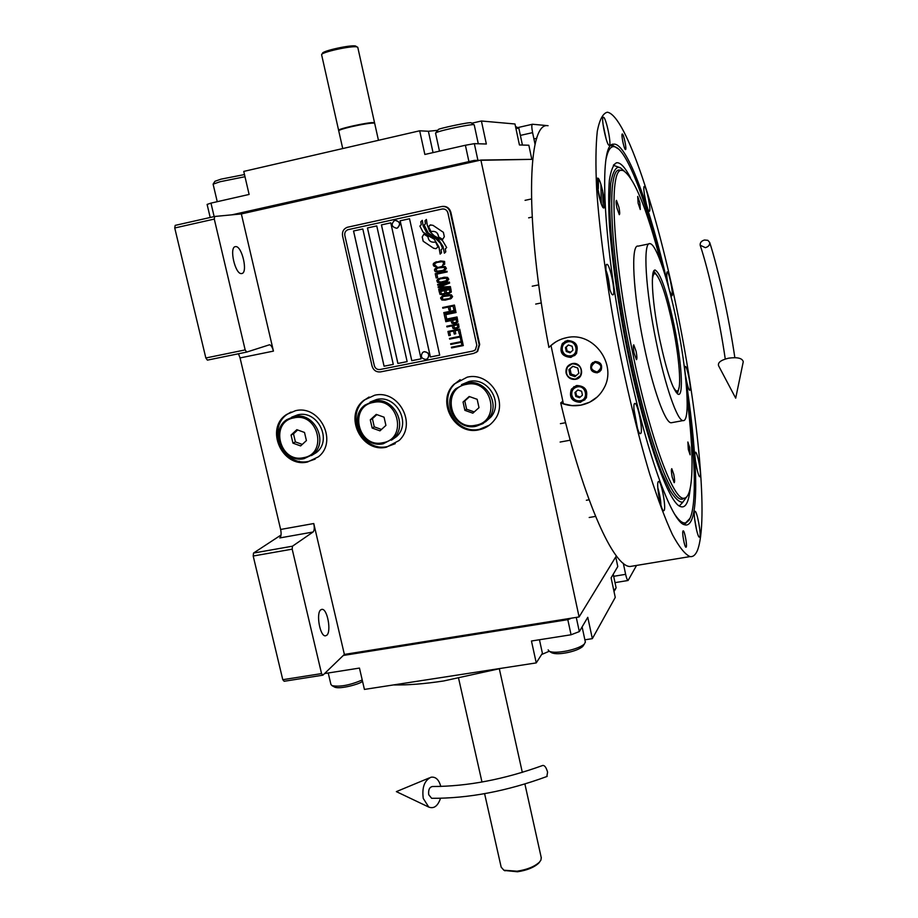 <?xml version="1.0" encoding="UTF-8"?>
<svg xmlns="http://www.w3.org/2000/svg" width="918" height="918" viewBox="0 0 918 918"><rect width="100%" height="100%" fill="white"/><g stroke="black" fill="none" stroke-linecap="round" stroke-linejoin="round"><path stroke-width="1.38" d="M299.52 462.156L299.302 461.261M282.778 679.699L321.552 673.594L322.895 675.178L284.167 681.271L282.778 679.699L253.196 556.021L253.517 553.061L292.463 546.199L313.049 532.027L279.806 537.937C281.195 536.537 281.47 533.714 280.633 529.457L240.057 357.928L238.462 353.763M253.517 553.061L281.046 535.022M241.354 213.928L273.438 351.112C272.382 347.165 271.062 345.053 269.479 344.789L246.667 352.087L207.399 360.131L205.839 357.986L174.741 227.985L175.177 225.38L214.674 216.476L241.354 213.928L480.883 160.053L579.097 616.942L344.376 654.419L313.761 523.535C314.599 527.804 314.369 530.638 313.049 532.027M386.421 447.192L399.066 440.537C417.277 424.162 398.527 389.289 374.624 395.245L364.125 400.11C343.206 415.257 361.267 453.24 386.421 447.192M307.507 462.006L318.328 456.866C338.214 441.753 319.946 404.586 295.539 410.69L286.634 414.454C264.487 428.339 282.033 468.134 307.507 462.006M478.783 429.853C485.037 428.603 490.143 425.482 494.102 420.478C509.352 402.635 490.074 371.503 467.216 377.16L454.272 384.011C435.671 400.799 454.387 435.694 478.783 429.853M326.739 635.29C331.57 631.699 327.393 608.691 322.034 609.345L320.761 609.839C315.838 613.144 320.015 636.53 325.397 635.841L326.739 635.29M321.552 673.594L292.188 549.159L292.463 546.199M344.376 654.419L322.895 675.178M253.196 556.021L292.188 549.159M395.222 443.669L387.442 446.573C362.335 452.597 344.319 414.695 365.192 399.571L369.093 397.024M315.172 459.115L308.689 461.352C283.26 467.48 265.75 427.765 287.862 413.903L291.006 412.056M489.363 425.172L479.621 429.257C455.282 435.086 436.601 400.259 455.167 383.517L460.147 379.673M579.097 616.942L616.368 555.895M623.311 563.296L625.628 574.335C626.478 578.122 627.292 580.176 628.084 580.486L636.553 565.431M548.08 125.697L532.44 124.24C531.568 124.745 531.614 127.533 532.601 132.64L535.079 144.436M532.681 159.342L480.883 160.053M241.767 273.541C248.227 272.956 241.939 245.508 235.57 246.621L235.444 246.632C228.857 246.885 235.18 274.757 241.537 273.564L241.767 273.541M214.674 216.476L214.284 219.081L245.163 349.907L246.667 352.087M205.839 357.986L245.163 349.907M174.741 227.985L214.284 219.081M434.455 242.191C430.657 242.444 428.488 240.619 427.949 236.706L423.909 234.147L422.223 236.901L423.175 241.239L433.594 248.25L435.866 248.698L437.966 247.011L435.488 241.847L434.421 242.191L435.488 241.847M435.901 248.686L433.617 248.239L423.209 241.239L422.257 236.901L423.932 234.159M442.499 206.401C446.756 206.102 449.556 208.088 450.876 212.333L479.689 344.479L477.67 351.342L475.754 352.638M442.476 208.948C445.253 208.834 447.066 210.165 447.927 212.93L476.798 345.214L447.892 212.93C446.951 209.993 445 208.696 442.063 209.029L347.865 229.718C345.443 230.785 344.434 232.702 344.835 235.467L374.326 365.662C375.255 368.497 377.149 369.782 379.995 369.518L473.114 351.009L475.398 349.827L476.775 345.225L475.421 349.815L474.319 350.596M362.805 228.972L353.533 231.003L384.057 366.213L393.271 364.377L362.805 228.972L353.568 230.992L384.091 366.202L393.271 364.377M376.759 225.92L367.452 227.951L397.884 363.459L407.144 361.623L376.759 225.92L367.487 227.951L397.919 363.448L407.133 361.612M390.77 222.844L381.418 224.899L411.78 360.694L421.064 358.846L390.77 222.844L381.463 224.887L411.803 360.682L421.064 358.835M409.531 218.736L400.133 220.802L430.37 356.999L439.711 355.14L409.531 218.736M440.158 254.091L438.93 246.953L434.26 239.196L438.93 246.953L440.135 254.114L441.535 252.76L441.088 249.776L442.522 248.388L440.468 243.304L435.419 238.324L426.572 232.575L423.175 225.989L422.28 220.343L420.8 221.789L421.236 224.738L419.87 226.08L423.037 232.139L434.294 239.196L428.763 236.075M444.404 253.184L443.004 246.357L444.381 253.207L445.769 251.865L445.322 248.87L446.687 247.55L442.442 240.447L434.191 235.788L429.647 231.325L427.306 225.266L426.388 219.436L425 220.79L425.459 223.808L424.162 225.082L428.178 232.988L438.62 239.667L443.004 246.357L438.597 239.678L428.213 232.977L424.196 225.082L425.493 223.808L425.034 220.779L426.388 219.459M442.625 239.437L444.323 236.672L443.371 232.323L432.929 225.3L430.152 225.013L428.545 226.551L431.104 231.692C435.327 230.705 437.817 232.438 438.586 236.878L442.637 239.414L438.586 236.878M435.499 266.679L436.784 266.53L434.914 265.199L434.834 263.627L436.934 262.445L442.533 261.63L443.704 263.34L442.556 265.313L444.691 264.246L444.599 261.435L440.548 260.942L433.698 263.248L433.789 266.059L436.784 266.518M446.389 268.423L445.207 266.587L441.753 266.461L435.809 268.079L434.398 269.972L435.591 271.808L439.022 271.946L444.966 270.328L446.389 268.423M447.169 271.946L447.009 271.246L435.224 273.725L436.153 277.947L437.656 277.626L436.876 274.115L447.169 271.946L436.876 274.115M448.764 279.221L447.571 277.385L444.128 277.247L438.184 278.865L436.773 280.747L437.955 282.583L441.397 282.721L447.341 281.115L448.764 279.221M438.311 287.77L447.95 287.472L438.678 289.399L438.827 290.099L450.612 287.655L450.382 286.6L439.458 287.036L449.613 283.088L449.372 282.033L437.599 284.5L437.748 285.2L447.02 283.26L438.104 286.829L438.311 287.77L447.95 287.472M445.643 293.703L449.005 293.485L451.312 292.039L450.818 288.585L439.034 291.04L440.032 294.38L442.74 294.793L445.643 293.703M452.585 296.663L451.392 294.827L447.961 294.689L442.017 296.284L440.606 298.166L441.787 299.991L445.23 300.14L451.163 298.545L452.585 296.663M442.66 307.496L442.809 308.196L448.317 307.06L448.982 310.089L450.486 309.779L449.82 306.75L453.079 306.084L453.848 309.584L455.351 309.274L454.433 305.074L442.66 307.496M443.784 312.613L443.945 313.313L455.707 310.904L455.558 310.204L443.784 312.613L443.968 313.302L455.707 310.904M456.062 312.533L455.913 311.833L444.151 314.243L445.069 318.431L446.573 318.133L445.804 314.633L456.062 312.533L445.827 314.622M445.276 319.361L445.425 320.061L457.187 317.662L457.038 316.962L445.276 319.361L445.459 320.049L457.187 317.662M454.582 323.675L457.887 322.023L457.394 318.603L445.632 320.99L445.792 321.69L451.036 320.623L451.874 323.251L456.315 323.193M455.73 328.908L459.034 327.267L458.541 323.836L446.791 326.223L446.94 326.923L452.184 325.856L453.022 328.483L457.474 328.426M448.856 335.632L450.359 335.334L449.591 331.846L453.584 331.042L454.249 334.06L455.753 333.75L455.087 330.732L458.346 330.078L459.115 333.567L460.618 333.257L459.7 329.08L447.938 331.455L448.856 335.632L450.359 335.322M449.499 338.409L449.659 339.098L460.159 336.986L460.561 338.845L461.788 338.604L460.813 334.186L459.562 334.439L459.975 336.298L449.476 338.421L449.625 339.109L460.125 336.998L460.538 338.857L461.788 338.604M461.708 344.193L462.959 343.952L461.983 339.534L460.733 339.786L461.146 341.645L450.646 343.745L450.795 344.445L461.295 342.345L461.708 344.193L462.959 343.94M451.415 347.222L451.564 347.922L463.315 345.57L463.165 344.881L451.415 347.222L451.599 347.911L463.315 345.57M444.323 267.39L444.737 269.272L442.637 270.454L437.037 271.258L436.05 269.135L438.15 267.953L443.75 267.149L444.714 267.804L444.771 269.261L442.66 270.443M440.514 278.739L446.722 278.177L446.676 280.518L441.237 282.021L438.827 281.792L438.414 279.921L440.514 278.739L446.114 277.936L447.077 278.59L447.135 280.047L445 281.229M445.953 290.329L449.464 289.606L449.946 291.832L448.604 292.842L446.435 292.555L445.953 290.329L449.499 289.595L449.981 291.821L448.627 292.831M444.312 293.611L441.512 293.944L440.686 291.431L444.45 290.65L444.932 292.865L443.589 293.886M450.52 295.619L450.933 297.489L448.833 298.66L443.245 299.452L442.109 297.857L443.371 296.491L449.143 295.298L450.91 296.021L450.956 297.478L449.831 298.327M453.354 322.826L452.54 320.313L456.292 319.556L456.613 322.161L453.354 322.826M454.502 328.059L453.687 325.557L457.451 324.788L457.761 327.405L454.502 328.059M439.711 355.128L430.404 356.976L400.168 220.79L409.531 218.748M450.302 212.414L479.162 344.743L477.13 351.617L473.665 353.419L380.568 371.893C376.3 372.283 373.465 370.356 372.065 366.098L342.575 235.96C341.966 231.806 343.493 228.926 347.153 227.32L441.547 206.55C445.964 206.045 448.879 207.996 450.302 212.414L450.876 212.333M419.87 226.08L423.06 232.139L428.798 236.075M420.8 221.789L421.27 224.726L419.905 226.08M422.28 220.366L420.823 221.789M430.806 224.83L428.58 226.551L431.047 231.715M432.275 231.336C436.004 231.175 438.115 233.023 438.62 236.878M434.398 266.415L435.534 266.668M433.411 265.52L434.432 266.415M433.181 264.464L433.445 265.52M433.307 263.833L433.216 264.464M433.698 263.248L433.33 263.822M435.557 262.123L433.732 263.248M436.796 261.733L435.58 262.112M443.13 264.327L442.591 265.302M443.704 263.34L443.153 264.315M443.474 262.284L443.727 263.34M442.533 261.63L443.142 261.859M441.73 261.55L442.568 261.619M440.697 261.641L441.765 261.538M436.934 262.445L440.732 261.641M438.012 267.253L434.948 268.756L435.017 271.441L437.783 272.084L442.809 271.143M438.15 267.953L444.358 267.379M435.258 273.725L436.188 277.936L437.656 277.626M440.365 278.039L437.324 279.531L437.381 282.205L440.147 282.859L445.184 281.929M438.712 289.399L438.861 290.099L450.612 287.644M437.622 284.488L437.783 285.188L447.055 283.249L438.138 286.818L438.345 287.759M445.838 293.416L449.028 293.485M439.068 291.029L440.066 294.368L444.014 294.517M440.686 291.431L444.484 290.639L444.966 292.853L444.346 293.599M442.992 295.837L440.755 297.512L441.822 299.979L450.222 298.981M443.371 296.491L450.554 295.607M442.694 307.484L442.843 308.184L448.351 307.048L449.017 310.077L450.486 309.779M449.82 306.75L453.113 306.073L453.882 309.573L455.351 309.263M444.174 314.243L445.104 318.42L446.573 318.121M445.666 320.99L445.815 321.679L451.071 320.611L451.908 323.239L454.617 323.664M452.54 320.313L456.326 319.544L456.808 321.748L456.154 322.505M446.814 326.223L446.974 326.911L452.218 325.844L453.056 328.472L455.764 328.896M453.687 325.557L457.474 324.777L457.956 326.992L457.336 327.726M449.591 331.846L453.618 331.031L454.284 334.049L455.753 333.75M455.087 330.732L458.369 330.067L459.138 333.555L460.606 333.257M447.973 331.444L448.891 335.621M459.597 334.439L459.998 336.286M460.767 339.786L461.146 341.645M450.681 343.745L450.83 344.434L461.329 342.322L461.731 344.181M396.587 228.261L396.61 228.249C391.504 226.872 390.804 224.29 394.51 220.504L395.073 220.354C400.145 221.686 400.868 224.256 397.253 228.066M395.314 220.309C400.317 221.72 401.017 224.302 397.402 228.043M426.801 359.122L427.65 358.594C429.934 354.738 428.855 352.42 424.426 351.64L423.473 351.95M424.288 351.709L422.624 352.455C420.272 356.31 421.328 358.64 425.791 359.454L427.513 358.663C429.785 354.807 428.717 352.489 424.288 351.709M597.308 396.932L589.712 402.176L580.968 405.125L572.109 405.607L563.4 403.771L550.995 345.478L555.597 342.024M572.235 363.815L567.508 366.89C564.857 374.406 567.519 378.48 575.471 379.111L580.417 375.737C582.735 368.313 580.004 364.343 572.235 363.815M594.979 361.508C600.579 361.818 602.633 364.675 601.152 370.069L597.343 372.8C591.651 372.433 589.631 369.518 591.295 364.067L594.979 361.508M567.301 340.463L562.367 343.493C559.005 351.927 561.839 356.563 570.881 357.4L576.102 353.992C579.04 345.661 576.114 341.152 567.301 340.463M576.825 385.514L571.386 389.221C568.839 397.356 571.834 401.717 580.371 402.325L586.051 398.263C588.231 390.242 585.156 385.996 576.825 385.514M574.794 355.461L572.017 356.391M563.365 343.343L565.304 341.14M585.03 399.697L582.551 400.856M572.419 388.876L573.979 386.627M562.298 350.228C563.606 354.382 566.406 356.253 570.675 355.863C579.614 354.474 576.515 339.786 567.714 341.875C563.618 343.125 561.816 345.902 562.298 350.228M561.575 350.297C563.055 354.979 566.199 357.102 571.019 356.654L575.884 353.499C578.638 345.719 575.907 341.507 567.68 340.865L563.078 343.699L561.575 350.297M565.717 341.542L567.76 340.394M572.121 346.258L568.368 344.961L565.442 347.578L566.268 351.479L570.021 352.776L572.947 350.171L572.121 346.258M565.442 347.578L566.245 347.05L567.072 350.94L570.675 352.191M568.529 345.019L566.245 347.05M566.268 351.479L567.072 350.94M576.435 353.487L574.714 355.507M571.822 395.153C573.119 399.284 575.907 401.155 580.165 400.787C589.081 399.456 586.017 384.871 577.227 386.891C573.142 388.107 571.34 390.861 571.822 395.153M571.088 395.188C572.557 399.846 575.701 401.969 580.509 401.545L585.787 397.769C587.83 390.288 584.961 386.317 577.192 385.87L572.109 389.335L571.088 395.188M574.45 386.971L576.194 385.663M581.622 391.263L577.87 389.966L574.955 392.537L575.781 396.415L579.51 397.724L582.437 395.153L581.622 391.263M574.955 392.537L575.735 391.894L576.55 395.761L580.268 397.058M577.904 389.978L575.735 391.894M575.781 396.415L576.55 395.761M586.35 397.678L584.766 399.181M599.97 371.515L597.572 372.616C591.88 372.238 589.861 369.334 591.525 363.884L592.741 362.495M595.151 362.335C589.689 366.741 590.366 369.954 597.17 371.974C602.644 367.579 601.967 364.366 595.151 362.335M566.073 372.972C567.553 377.642 570.698 379.765 575.517 379.341C585.604 377.803 582.127 361.267 572.189 363.597C567.576 364.985 565.534 368.118 566.073 372.972M572.752 366.271L568.862 369.736L569.952 374.923L574.955 376.667L578.856 373.213L577.755 368.015L572.752 366.271M569.952 374.923L571.145 374.028L576.011 375.726M568.862 369.736L570.055 368.852L571.145 374.028M572.901 366.328L570.055 368.852M685.551 377.183C695.993 444.163 699.16 503.626 691.38 520.357C689.556 524.281 687.203 525.727 684.3 524.683C671.528 521.906 645.824 451.438 626.684 358.1C602.885 245.049 598.249 142.393 613.408 144.195L614.371 144.126C627.637 144.619 650.392 208.156 667.558 283.49M689.934 518.429L689.28 519.99L684.162 524.626M547.966 125.72C527.15 121.268 524.694 221.628 548.907 347.44C553.852 342.345 559.773 339.086 566.67 337.663C593.418 331.077 617.504 364.457 604.033 388.039C599.018 397.264 591.318 402.968 580.933 405.148C574.037 406.399 567.301 405.653 560.714 402.91C583.928 501.503 613.775 566.819 630.092 566.498L633.971 565.855M597.893 178.172L597.779 186.733M560.714 402.91L562.837 401.166M686.239 547.013L685.964 547.243C684.61 547.449 681.879 532.692 682.958 531.04L683.233 530.833C684.576 530.638 687.295 545.246 686.239 547.013M625.502 149.577L625.502 149.577C624.16 149.886 620.82 133.523 622.324 133.994L622.324 133.994C623.678 133.753 626.983 149.967 625.502 149.577M607.854 112.306L607.234 112.237C602.885 113.373 599.569 119.696 597.297 131.205C595.725 145.778 595.518 165.251 596.677 189.636C599.431 229.27 605.937 278.682 615.393 330.824C625.686 384.229 637.092 431.85 649.6 473.688C657.667 498.818 665.286 519.14 672.458 534.655C679.205 547.139 685.069 554.449 690.026 556.583C693.09 557.031 695.58 554.92 697.496 550.261C708.547 521.321 698.334 415.292 677.771 313.83C657.334 212.483 626.455 117.068 607.854 112.306M664.162 510.431C666.296 507.562 661.304 481.112 658.699 481.434L658.229 481.709C656.014 484.222 661.052 511.165 663.668 510.775L664.162 510.431M640.753 433.457C643.254 431.219 637.826 403.048 634.958 403.404L634.556 403.576C631.951 405.412 637.436 434.111 640.305 433.675L640.753 433.457M613.04 294.781C615.978 293.944 609.965 263.914 606.936 264.338L606.729 264.373C603.688 264.786 609.77 295.366 612.788 294.839L613.04 294.781M603.849 207.973C606.878 208.065 600.67 177.667 597.744 178.138L597.687 178.138C594.531 177.622 600.82 208.558 603.734 207.973L603.849 207.973M609.185 145.296C612.008 146.042 606.052 117.011 603.424 117.229L603.39 117.229C600.533 116.368 606.614 145.882 609.173 145.296L609.185 145.296M649.37 211.243C651.47 211.301 646.387 186.01 644.379 186.434L644.333 186.434C642.152 186.09 647.293 211.748 649.301 211.243L649.37 211.243M669.463 290.524L671.919 295.803C673.709 295.137 669.038 271.487 667.191 271.889L667.076 271.912C666.296 274.046 666.927 279.657 668.981 288.722M689.957 390.15C691.541 388.716 687.157 366.018 685.356 366.374L685.161 366.477C683.508 367.648 687.949 390.689 689.728 390.265L689.957 390.15M700.147 476.568C701.65 474.422 697.37 451.874 695.523 452.207L695.236 452.402C693.675 454.295 697.99 477.199 699.837 476.798L700.147 476.568M699.791 536.846C701.341 534.104 697.003 510.924 694.995 511.234L694.616 511.533C692.998 513.988 697.382 537.569 699.39 537.191L699.791 536.846M611.044 145.526L612.604 145.308L618.778 149.175M603.218 207.675L602.621 190.623M598.341 188.66L598.502 178.712L598.341 188.66M660.971 262.64C646.605 207.927 633.994 177.231 623.161 170.541L621.807 170.381C608.359 167.317 612.409 256.294 632.95 354.13C650.288 438.953 673.732 501.4 684.197 498.164C693.87 497.43 694.272 454.628 687.157 398.86M620.132 170.082L619.684 170.082C606.052 166.973 610.011 256.363 630.666 354.646C647.603 437.438 670.565 499.587 681.454 499.208L684.679 498.084M659.663 339.132C652.503 304.638 650.219 271.498 654.568 270.144L655.062 269.995C660.535 273.059 666.927 291.672 674.214 325.821C681.569 361.44 683.864 396.656 678.23 394.315C673.02 390.655 666.824 372.249 659.663 339.132M653.765 271.028L658.034 276.8M679.217 386.926L677.404 393.856M677.014 323.262C687.215 372.731 690.692 422.464 682.981 420.605C677.266 420.673 665.183 386.122 656.301 342.196C645.4 289.813 642.692 241.159 650.013 243.672C656.301 243.878 668.556 281.011 677.014 323.262M672.228 422.578L671.092 422.785C665.091 422.911 652.744 388.475 643.828 344.629C632.892 292.337 630.528 243.695 638.182 246.139L649.026 243.878M638.113 203.153L640.282 209.511L639.857 202.775L637.689 196.418L638.113 203.153M616.85 207.755L619.317 214.697C619.925 214.261 619.799 211.806 618.95 207.307L616.471 200.365C615.875 200.79 616.001 203.245 616.85 207.755M634.097 353.132L636.472 359.661C637.161 359.133 637.046 356.368 636.117 351.364L633.741 344.835C633.041 345.352 633.156 348.117 634.097 353.132M672.183 477.05L674.191 482.696C674.833 482.122 674.696 479.345 673.778 474.342L671.769 468.685C671.127 469.247 671.265 472.036 672.183 477.05M688.328 449.545L690.118 454.812L689.647 447.284L687.857 442.006L688.328 449.545M622.576 140.557L623.196 143.472M684.025 542.263L682.958 536.169M637.459 428.236L633.994 409.543M636.013 422.877L634.464 414.305M696.636 530.294L694.593 518.647M606.155 139.043L603.023 124.263M697.003 469.259L695.385 460.274M686.802 382.244L685.425 374.934M668.763 287.816L667.329 280.506M646.272 203.67L644.436 194.662M609.839 289.445C609.082 281.183 607.819 274.872 606.064 270.535M608.186 283.57L606.787 276.582M660.891 505.049C660.857 500.803 659.835 495.043 657.816 487.779M659.331 498.635L658.516 494.01M600.751 202.35L597.044 184.587M599.27 197.186L597.779 190.037M662.211 266.128C646.708 202.958 627.809 151.986 615.622 147.018L613.832 146.605C610.459 146.467 607.911 150.46 606.178 158.562M614.785 146.742L610.952 145.652M600.9 184.266L601.301 203.922M684.002 524.557L686.32 522.617M674.925 514.585C679.136 520.827 682.717 523.57 685.654 522.847L689.969 518.383C696.991 503.5 695.167 453.767 687.008 395.188M613.603 164.965L616.311 162.853C613.19 164.804 610.883 170.587 609.38 180.226C608.416 192.069 608.45 207.376 609.483 226.138C611.858 257.189 616.621 292.498 623.747 332.064C640.982 424.873 667.283 502.398 680.341 506.506C682.992 507.608 685.149 506.472 686.836 503.098C688.42 499.885 689.544 494.94 690.233 488.261M630.402 177.553C625.296 167.753 620.878 162.807 617.137 162.738L616.311 162.853M613.362 165.309L620.086 167.661M682.912 502.169L679.664 505.6L682.762 502.226C679.24 502.387 674.982 498.44 669.979 490.373L661.74 472.586C649.99 442.717 636.667 393.776 626.202 340.693C616.07 287.518 610.022 236.488 609.69 203.716L610.642 183.657C612.249 174.018 614.727 168.556 618.066 167.248L620.465 167.845L624.125 170.943M682.762 502.226L686.882 496.638M672.653 385.812C674.684 389.863 676.314 391.561 677.541 390.907L676.337 392.674M652.354 280.334C652.801 274.964 653.949 272.875 655.773 274.046C660.937 279.542 666.629 296.893 672.825 326.085C679.309 357.469 681.764 389.106 677.541 390.907M343.286 655.463L567.806 619.65L570.571 618.606M324.559 673.571L359.454 668.075L364.423 689.418L536.25 662.899L531.453 641.005L571.065 634.774L567.806 619.65M576.263 617.401L579.327 631.595L571.065 634.774M579.327 631.595L587.772 617.321L592.34 638.653L615.255 597.411L611.113 577.835L617.78 566.555L615.749 556.916M592.34 638.653L584.881 639.812M536.25 662.899L542.4 653.283L539.451 639.743M572.855 617.94L344.009 654.764M362.553 681.397L361.497 681.994C359.122 684.105 339.855 689.579 334.622 687.1L334.313 686.939M362.231 680.009C349.781 685.276 339.683 687.146 331.949 685.608L330.916 684.403L328.219 672.986M616.139 587.945L613.786 590.446M614.452 590.699L613.993 591.41M583.481 645.365L582.678 646.536C579.66 649.015 574.657 651.023 567.645 652.549C560.393 654.006 555.16 654.109 551.925 652.87L551.695 652.732M585.34 641.877L584.399 644.011C581.323 646.708 575.597 648.992 567.209 650.873C558.546 652.56 552.556 652.698 549.239 651.264L548.161 649.887M530.994 159.365L474.847 160.398M471.875 160.948L232.024 214.812M531.774 159.147L528.837 145.228L519.427 144.964L514.975 123.987L481.411 121.004L486.345 144.011L474.331 143.656L477.819 159.858M468.903 161.499L465.392 145.251L474.331 143.656M465.392 145.251L424.862 154.465L419.675 130.792L243.752 171.414L249.111 194.444L210.968 203.119L214.146 216.591M210.199 217.486L207.112 204.427L210.968 203.119M419.675 130.792L428.385 131.263L437.324 130.356M481.411 121.004L471.783 123.219M474.503 161.488L474.273 160.409L479.632 160.329M232.931 214.732L474.273 160.409M515.905 128.359L518.888 128.348M515.503 126.477L518.854 128.256M435.729 132.88L438.368 129.541C437.106 128.876 471.6 121.36 471.244 122.874L474.239 124.94M435.545 133.167L436.612 132.444C442.269 129.886 473.608 123.517 474.181 124.802M213.251 183.921L214.927 181.294L220.986 179.159L244.486 174.558M217.245 201.685L213.102 184.162L220.022 181.741L244.98 176.715M539.899 861.623L538.717 863.149C534.104 867.43 527.035 870.31 517.511 871.767L504.338 870.471M541.195 857.412L540.977 859.982L539.463 862.117C534.586 866.626 527.116 869.656 517.052 871.205L503.867 870.207L501.171 867.166L484.601 793.68M374.441 123.104L373.798 122.599C368.738 121.979 336.436 129.151 338.639 130.402L339.063 130.253C339.373 129.495 343.424 128.176 351.227 126.305C363.597 123.574 371.216 122.415 374.062 122.851L374.682 123.368M342.735 148.555L338.719 130.804C339.029 130.023 343.183 128.681 351.181 126.764C362.048 124.32 369.621 123.092 373.901 123.058L374.613 123.207M501.435 668.281L443.646 680.972C424.449 683.887 407.73 685.207 393.501 684.931M549.205 651.252L541.62 654.511M461.513 384.631L469.132 381.463C487.906 376.839 503.615 402.532 490.912 417.036L485.427 421.878M488.468 418.769L482.937 423.646L476.052 426.273C456.131 431.047 440.697 402.658 455.718 388.773L466.539 382.967C485.438 378.308 501.251 404.172 488.468 418.769L490.912 417.036M475.513 425.275C450.13 431.093 440.64 388.394 466.516 384.344C492.094 378.354 501.457 421.465 475.513 425.275M472.85 413.169L479.001 407.661L477.165 399.307L469.19 396.496L463.051 402.027L464.887 410.357L472.85 413.169M464.887 410.357L466.619 409.233L474.239 411.93M463.051 402.027L464.795 400.936L466.619 409.233M469.568 396.633L464.795 400.936M370.069 402.073L376.747 399.456C396.358 394.579 411.62 423.278 396.553 436.578L391.424 440.192M393.524 438.414L383.288 443.738C362.713 448.695 347.819 417.713 364.802 405.171L373.592 401.051C393.317 396.151 408.682 425.034 393.524 438.414L396.553 436.578M382.668 442.763C357.951 448.454 348.289 406.353 373.511 402.417C398.423 396.576 407.971 439.068 382.668 442.763M379.96 430.84L385.916 425.413L384.057 417.185L376.231 414.397L370.287 419.824L372.157 428.04L379.96 430.84M372.157 428.04L374.269 426.859L381.498 429.44M370.287 419.824L372.41 418.677L374.269 426.859M376.862 414.615L372.41 418.677M291.706 417.151L297.834 414.81C317.846 409.83 332.706 440.365 316.297 452.62L311.443 455.569M312.786 454.536L304.053 458.656C283.203 463.693 268.722 431.185 286.749 419.675L294.208 416.485C314.335 411.482 329.298 442.212 312.786 454.536L316.297 452.62M303.376 457.703C279.21 463.28 269.399 421.695 294.07 417.851C318.42 412.125 328.116 454.1 303.376 457.703M300.622 445.93L306.417 440.583L304.512 432.458L296.835 429.681L291.063 435.04L292.957 443.153L300.622 445.93M292.957 443.153L295.389 441.914L302.274 444.404M291.063 435.04L293.496 433.835L295.389 441.914M297.661 429.98L293.496 433.835M547.151 776.41C506.931 791.213 468.432 798.511 431.655 798.304L428.717 794.713C428.213 789.813 429.475 787.07 432.516 786.508C467.377 786.462 504.131 779.439 542.802 765.44C544.638 765.279 546.233 767.505 547.587 772.107L546.853 776.525M440.801 786.462L440.801 786.451C438.907 779.589 435.614 776.513 430.932 777.248C424.391 780.552 421.832 787.621 423.267 798.442L428.763 807.071C433.927 809.01 437.84 806.096 440.491 798.327M704.496 240C701.375 240.941 699.941 242.673 700.17 245.209L705.357 247.665C708.466 246.735 709.912 245.003 709.694 242.478L707.858 240.321L704.496 240M743.259 361.738L735.697 398.171L718.599 365.789C717.566 362.576 720.917 360.04 728.651 358.169C737.464 356.987 742.329 358.181 743.259 361.738L743.11 362.426M321.885 54.288L322.482 53.347C321.874 51.006 350.894 44.615 355.633 46.038L357.825 47.518M338.616 130.287L321.61 54.724C320.944 52.246 351.938 45.418 356.964 46.933L357.607 47.162M313.761 523.535L280.633 529.457M240.057 357.928L273.438 351.112M625.628 574.335L613.672 576.309M532.601 132.64L520.38 135.405M428.385 131.263L433.044 152.606M364.125 400.11L365.192 399.571M286.634 414.454L287.862 413.903M454.272 384.011L455.167 383.517M322.034 609.345L321.449 609.437M517.832 127.579L532.314 124.274M615.014 582.632L628.084 580.486M563.962 342.483L562.367 343.493M572.912 387.981L571.386 389.221M575.884 353.499L576.768 352.879M585.787 397.769L586.613 397.046M690.026 556.583L630.092 566.498M611.572 145.377L613.408 144.195M611.021 145.664L612.604 145.308M654.213 270.42L655.062 269.995M671.092 422.785L682.981 420.605M684.197 498.164L682.338 499.243M621.956 170.381L621.038 170.243M560.416 423.668L565.603 422.705M560.118 442.051L570.25 440.192M533.92 138.939L536.8 138.285M535.699 304.076L541.333 302.929M532.233 286.198L538.751 284.855M586.361 500.264L589.104 499.782M589.195 517.5L595.564 516.398M525.062 200.342L531.419 198.954M528.642 217.83L532.119 217.084M685.654 522.847L683.749 524.442M655.773 274.046L653.249 272.336M334.622 687.1L331.949 685.608M613.235 574.243L616.139 587.956M613.981 591.387L615.462 589.218M551.925 652.87L549.239 651.264M582.104 626.902L585.386 642.198M582.678 646.536L584.399 644.011M522.422 145.044L518.865 128.268M478.289 143.77L474.216 124.825M439.481 151.137L435.568 133.19M505.015 870.826L503.867 870.207M541.333 858.032L524.901 784.018M522.319 772.394L499.335 668.866M481.984 782.033L458.621 678.402M538.717 863.149L539.463 862.117M374.659 123.253L378.457 140.316M428.763 807.071L396.358 791.626L429.337 777.913M700.17 245.209C708.983 271.453 719.517 319.533 725.266 359.03M709.694 242.478C718.45 269.376 728.949 317.766 734.848 357.641M374.555 122.794L357.779 47.334"/></g></svg>
